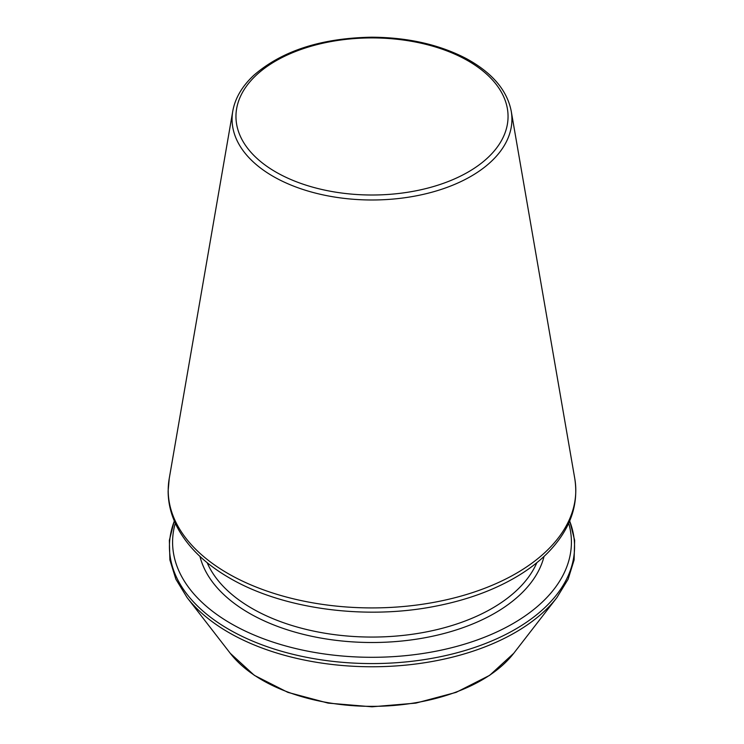 <?xml version="1.0" encoding="UTF-8"?>
<svg xmlns="http://www.w3.org/2000/svg" width="744" height="744" viewBox="0 0 744 744"><rect width="100%" height="100%" fill="white"/><g stroke="black" fill="none" stroke-linecap="round" stroke-linejoin="round"><path stroke-width="1.12" d="M175.305 523.227A199.411 115.125 0 0 0 230.993 623.584A199.411 115.125 0 0 0 463.261 644.537A199.411 115.125 0 0 0 568.695 523.227M207.148 562.687A169.892 98.087 0 0 0 251.872 608.341A169.892 98.087 0 0 0 417.421 633.497A169.892 98.087 0 0 0 536.852 562.687M199.969 556.438A173.798 100.338 0 0 0 249.11 613.121A173.798 100.338 0 0 0 426.898 637.376A173.798 100.338 0 0 0 544.031 556.438M174.347 521.042A202.563 116.948 0 0 0 228.771 629.322A202.563 116.948 0 0 0 469.65 649.094A202.563 116.948 0 0 0 569.653 521.042M174.291 520.912L169.362 540.302L169.892 559.934L175.872 579.204L187.088 597.562A202.563 116.948 0 0 0 228.771 632.512A202.563 116.948 0 0 0 556.912 597.562L568.128 579.204L574.108 559.934L574.638 540.302L569.709 520.912M187.088 597.562L230.268 653.306A155.263 89.643 0 0 0 372 706.354A155.263 89.643 0 0 0 513.732 653.306L556.912 597.562M275.801 172.004A136.05 78.548 0 0 0 503.418 136.794A136.05 78.548 0 0 0 336.79 40.595A136.05 78.548 0 0 0 275.801 172.004M273.067 176.328A139.918 80.78 0 0 0 431.911 192.212A139.918 80.78 0 0 0 511.23 111.181C507.138 90.284 492.24 72.791 466.525 58.702C439.527 44.584 407.917 37.414 371.693 37.2C321.25 38.102 281.92 50.834 253.713 75.395C242.088 86.285 235.104 98.208 232.77 111.181A139.918 80.78 0 0 0 273.067 176.328M227.897 573.457A203.791 117.654 0 0 0 459.253 596.586A203.791 117.654 0 0 0 574.777 478.569C578.906 505.427 569.895 530.184 547.761 552.82C539.372 561.274 529.449 568.974 517.973 575.921C494.462 590.039 466.795 600.166 434.97 606.304C364.504 620.171 282.116 608.936 229.468 577.958C206.46 564.64 189.627 548.784 178.969 530.37C171.752 517.675 168.135 504.525 168.135 490.91L169.223 478.569A203.791 117.654 0 0 0 227.897 573.457M230.268 653.306L254.336 675.338L287.844 692.357L328.141 703.117L371.991 706.8L415.84 703.117L456.146 692.357L489.664 675.338L513.732 653.306M232.77 111.181L169.223 478.569M511.23 111.181L574.777 478.569"/></g></svg>
